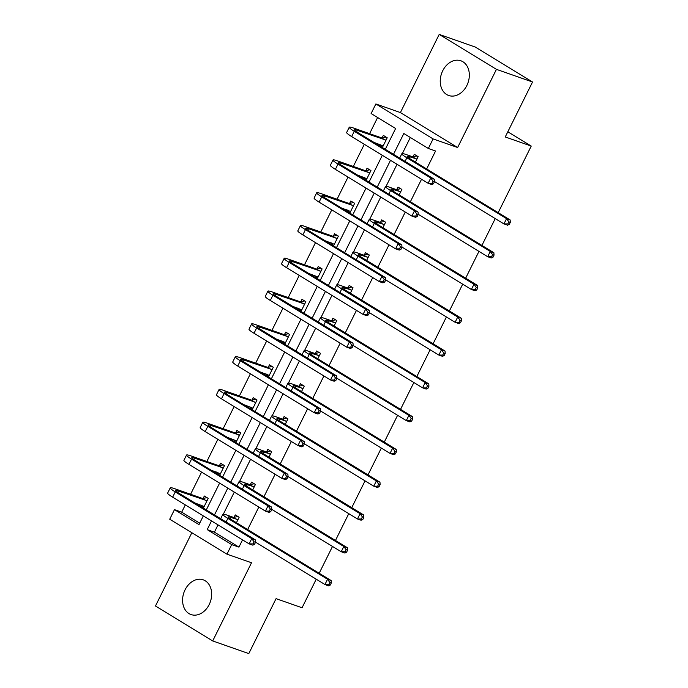 <?xml version="1.0" encoding="UTF-8"?>
<svg xmlns="http://www.w3.org/2000/svg" width="688" height="688" viewBox="0 0 688 688"><rect width="100%" height="100%" fill="white"/><g stroke="black" fill="none" stroke-linecap="round" stroke-linejoin="round"><path stroke-width="1.03" d="M466.851 85.51A18.404 14.009 109.3 0 1 448.696 95.503A18.404 14.009 109.3 0 1 442.719 70.778A18.404 14.009 109.3 0 1 460.874 60.776A18.404 14.009 109.3 0 1 466.851 85.51M209.186 604.563A18.404 14.009 109.3 0 1 191.032 614.556A18.404 14.009 109.3 0 1 185.063 589.831A18.404 14.009 109.3 0 1 203.218 579.838A18.404 14.009 109.3 0 1 209.186 604.563M191.849 532.71L155.471 605.99L212.704 640.941L251.507 562.767L226.963 554.158L169.73 519.208L174.477 509.645L198.995 524.617L203.321 515.897M316.222 579.219L302.058 607.762L276.069 598.646L248.789 653.6L212.704 640.941M439.211 34.4L475.296 47.059L532.529 82.01L496.444 69.35L439.211 34.4L400.407 112.574L375.863 103.965L433.096 138.916L428.349 148.47L403.83 133.506L393.493 154.327M185.313 504.897L181.701 512.182L174.477 509.645M377.617 117.493L369.594 133.67M364.322 144.291L353.314 166.453M348.042 177.074L337.043 199.236M331.771 209.857L320.771 232.019M315.5 242.64L304.5 264.803M299.228 275.424L288.229 297.577M282.949 308.207L271.949 330.36M266.677 340.981L255.678 363.144M250.406 373.765L239.407 395.927M234.135 406.548L223.136 428.71M217.855 439.331L206.856 461.493M201.584 472.114L190.585 494.276M385.297 149.322L395.634 128.493L371.116 113.529L375.863 103.965M532.529 82.01L505.25 136.964L531.239 146.08L507.821 131.778M531.239 146.08L498.198 212.635M495.231 218.612L481.927 245.418M478.96 251.395L465.647 278.201M462.689 284.178L449.376 310.985M446.409 316.953L433.105 343.768M430.138 349.736L416.833 376.551M413.866 382.519L400.554 409.334M397.595 415.303L384.282 442.109M381.315 448.086L368.011 474.892M365.044 480.869L351.74 507.675M348.773 513.652L335.469 540.458M332.502 546.435L319.189 573.242M396.83 189.441L397.999 187.084L401.869 189.441L399.169 194.885M364.287 255.007L365.457 252.651L369.327 255.007L366.627 260.451M331.736 320.574L332.906 318.209L336.776 320.574L334.076 326.009M299.194 386.14L300.364 383.775L304.234 386.14L301.533 391.575M266.643 451.698L267.813 449.341L271.683 451.706L268.982 457.142M234.101 517.264L235.27 514.908L239.14 517.264L236.44 522.708M410.332 137.471L402.351 153.553M397.036 164.269L386.08 186.336M380.756 197.052L369.8 219.119M364.485 229.835L353.529 251.903M348.214 262.618L337.258 284.686M331.943 295.401L320.986 317.469M315.663 328.185L304.707 350.252M299.392 360.959L288.435 383.035M283.121 393.742L272.164 415.819M266.849 426.526L255.893 448.602M250.57 459.309L239.613 481.376M234.298 492.092L223.342 514.16M218.027 524.875L214.415 532.151L238.925 547.123L242.546 539.848M247.654 529.554L258.817 507.065M263.925 496.77L275.088 474.281M280.197 463.987L291.359 441.498M296.468 431.204L307.639 408.715M312.748 398.429L323.91 375.932M329.019 365.646L340.182 343.149M345.29 332.863L356.453 310.365M361.561 300.08L372.733 277.591M377.841 267.297L389.004 244.808M394.112 234.513L405.275 212.024M410.383 201.73L421.546 179.241M426.655 168.947L435.564 151.007L428.349 148.47M250.372 484.481L251.541 482.125L255.411 484.481L252.711 489.925M282.914 418.923L284.092 416.558L287.954 418.923L285.253 424.358M315.465 353.357L316.635 350.992L320.505 353.357L317.804 358.792M348.008 287.79L349.186 285.425L353.047 287.79L350.347 293.234M380.559 222.224L381.728 219.868L385.598 222.224L382.898 227.668M413.101 156.658L414.279 154.301L418.141 156.658L415.44 162.101M238.925 547.123L231.71 544.595L226.963 554.158M400.407 112.574L457.632 147.524L496.444 69.35M457.632 147.524L433.096 138.916M211.526 520.902L207.191 529.622L231.71 544.595M390.526 160.295L377.222 187.11M374.255 193.079L360.951 219.885M357.984 225.862L344.671 252.668M341.712 258.645L328.4 285.451M325.433 291.428L312.128 318.234M309.161 324.211L295.857 351.018M292.89 356.995L279.577 383.801M276.619 389.769L263.306 416.584M260.339 422.552L247.035 449.367M244.068 455.336L230.764 482.15M227.797 488.119L214.484 514.934M206.288 509.92L219.601 483.114M222.559 477.145L235.872 450.33M238.839 444.362L252.143 417.547M255.11 411.579L268.415 384.764M271.382 378.796L284.694 351.981M287.653 346.012L300.966 319.206M303.933 313.229L317.237 286.423M320.204 280.446L333.508 253.64M336.475 247.663L349.788 220.857M352.746 214.88L366.059 188.073M369.026 182.096L382.33 155.29M181.701 512.182L199.709 523.181M382.167 137.772L383.345 135.407L387.206 137.772L382.365 147.524M378.495 145.168L379.002 144.145M365.896 170.555L367.065 168.19L370.935 170.555L366.093 180.308M362.223 177.951L362.731 176.928M349.624 203.33L350.794 200.973L354.664 203.338L349.814 213.091M345.952 210.734L346.46 209.711M333.353 236.113L334.523 233.757L338.384 236.122L333.542 245.874M329.681 243.509L330.188 242.494M317.073 268.896L318.252 266.54L322.113 268.896L317.271 278.657M313.401 276.292L313.909 275.277M300.802 301.679L301.972 299.323L305.842 301.679L301 311.44M297.13 309.075L297.637 308.061M284.531 334.463L285.701 332.106L289.571 334.463L284.729 344.224M280.859 341.859L281.366 340.835M268.26 367.246L269.429 364.889L273.291 367.246L268.449 377.007M264.588 374.642L265.095 373.618M251.98 400.029L253.158 397.664L257.02 400.029L252.178 409.79M248.308 407.425L248.815 406.402M235.709 432.812L236.878 430.447L240.748 432.812L235.907 442.565M232.037 440.208L232.544 439.185M219.438 465.595L220.607 463.23L224.477 465.595L219.635 475.348M215.765 472.991L216.273 471.968M203.166 498.379L204.336 496.014L208.197 498.379L203.356 508.131M199.494 505.775L200.002 504.751M214.415 532.151L207.191 529.622M203.381 508.079L202.883 507.839M219.653 475.305L219.154 475.055M235.932 442.522L235.425 442.281M252.204 409.738L251.696 409.498M268.475 376.955L267.976 376.714M284.746 344.172L284.247 343.931M301.026 311.389L300.518 311.148M317.297 278.606L316.79 278.365M333.568 245.822L333.069 245.582M349.839 213.039L349.341 212.798M366.119 180.256L365.612 180.015M382.39 147.481L381.883 147.232M237.962 519.629L230.944 517.479A11.791 1.23 26.4 0 0 228.115 516.955A11.791 1.23 26.4 0 0 231.46 519.672L331.152 580.543L331.298 582.968L329.853 582.461L328.812 584.568L330.249 585.067L331.298 582.968M330.249 585.067L328.546 585.798L324.934 584.533L327.54 579.279L227.857 518.399A17.69 1.849 -153.6 0 1 222.835 514.332A17.69 1.849 -153.6 0 1 227.083 515.114L233.516 517.376L237.971 516.559M328.812 584.568L324.934 584.533L255.497 542.127M329.853 582.461L327.54 579.279L331.152 580.543M237.377 519.732L233.516 517.376M203.132 507.933L200.999 505.104M254.465 544.414L255.506 542.316L254.061 541.809L253.021 543.907L254.465 544.414L252.754 545.145L249.142 543.873L251.748 538.627L175.259 491.911A17.69 1.849 -153.6 0 1 170.246 487.844A17.69 1.849 -153.6 0 1 174.494 488.626L202.582 498.482L207.036 497.665M204.155 506.523L194.876 502.954M207.028 500.735L178.355 490.991A11.791 1.23 26.4 0 0 175.526 490.467A11.791 1.23 26.4 0 0 178.871 493.184L255.36 539.891L255.506 542.316M253.021 543.907L249.142 543.873L172.654 497.166A17.69 1.849 -153.6 0 1 167.64 493.098L170.246 487.844M254.061 541.809L251.748 538.627L255.36 539.891M206.443 500.847L202.582 498.482M254.242 486.846L247.216 484.696A11.791 1.23 26.4 0 0 244.386 484.171A11.791 1.23 26.4 0 0 247.732 486.889L347.423 547.76L347.569 550.185L346.124 549.678L345.084 551.785L346.528 552.292L347.569 550.185M346.528 552.292L344.817 553.014L341.205 551.75L343.811 546.496L244.128 485.616A17.69 1.849 -153.6 0 1 239.106 481.548A17.69 1.849 -153.6 0 1 243.354 482.331L249.787 484.593L254.242 483.776M345.084 551.785L341.205 551.75L271.769 509.344M346.124 549.678L343.811 546.496L347.423 547.76M253.657 486.949L249.787 484.593M270.513 454.063L263.495 451.913A11.791 1.23 26.4 0 0 260.666 451.388A11.791 1.23 26.4 0 0 264.011 454.106L363.694 514.977L363.84 517.402L362.395 516.894L361.355 519.001L362.8 519.509L363.84 517.402M362.8 519.509L361.088 520.231L357.476 518.967L360.091 513.712L260.399 452.842A17.69 1.849 -153.6 0 1 255.377 448.774A17.69 1.849 -153.6 0 1 259.625 449.556L266.058 451.81L270.513 450.993M361.355 519.001L357.476 518.967L288.04 476.56M362.395 516.894L360.091 513.712L363.694 514.977M269.928 454.175L266.058 451.81M219.403 475.15L217.27 472.321M270.737 511.631L271.777 509.533L270.332 509.025L269.292 511.124L270.737 511.631L269.025 512.362L265.413 511.098L268.028 505.843L191.539 459.128A17.69 1.849 -153.6 0 1 186.517 455.06A17.69 1.849 -153.6 0 1 190.765 455.843L218.853 465.699L223.308 464.882M220.427 473.74L211.147 470.171M223.299 467.952L194.627 458.208A11.791 1.23 26.4 0 0 191.797 457.683A11.791 1.23 26.4 0 0 195.143 460.401L271.631 507.108L271.777 509.533M269.292 511.124L265.413 511.098L188.925 464.383A17.69 1.849 -153.6 0 1 183.911 460.315L186.517 455.06M270.332 509.025L268.028 505.843L271.631 507.108M222.714 468.064L218.853 465.699M235.683 442.367L233.55 439.537M287.008 478.848L288.048 476.75L286.612 476.242L285.563 478.341L287.008 478.848L285.296 479.579L281.693 478.315L284.299 473.06L207.81 426.354A17.69 1.849 -153.6 0 1 202.788 422.286A17.69 1.849 -153.6 0 1 207.036 423.068L235.124 432.915L239.579 432.098M236.706 440.956L227.427 437.387M239.579 435.169L210.906 425.425A11.791 1.23 26.4 0 0 208.068 424.9A11.791 1.23 26.4 0 0 211.422 427.618L287.902 474.324L288.048 476.75M285.563 478.341L281.693 478.315L205.205 431.6A17.69 1.849 -153.6 0 1 200.182 427.532L202.788 422.286M286.612 476.242L284.299 473.06L287.902 474.324M238.994 435.28L235.124 432.915M286.784 421.28L279.767 419.13A11.791 1.23 26.4 0 0 276.937 418.614A11.791 1.23 26.4 0 0 280.283 421.323L379.974 482.202L380.12 484.619L378.675 484.12L377.626 486.218L379.071 486.726L380.12 484.619M379.071 486.726L377.359 487.448L373.756 486.184L376.362 480.929L276.671 420.058A17.69 1.849 -153.6 0 1 271.657 415.991A17.69 1.849 -153.6 0 1 275.897 416.773L282.329 419.026L286.793 418.209M377.626 486.218L373.756 486.184L304.311 443.777M378.675 484.12L376.362 480.929L379.974 482.202M286.199 421.391L282.329 419.026M251.954 409.584L249.821 406.754M303.279 446.065L304.328 443.966L302.883 443.459L301.834 445.557L303.279 446.065L301.568 446.796L297.964 445.532L300.57 440.277L224.082 393.57A17.69 1.849 -153.6 0 1 219.068 389.503A17.69 1.849 -153.6 0 1 223.308 390.285L251.395 400.132L255.859 399.315M252.978 408.173L243.698 404.604M255.85 402.385L227.178 392.642A11.791 1.23 26.4 0 0 224.348 392.126A11.791 1.23 26.4 0 0 227.694 394.835L304.182 441.541L304.328 443.966M301.834 445.557L297.964 445.532L221.476 398.825A17.69 1.849 -153.6 0 1 216.453 394.757L219.068 389.503M302.883 443.459L300.57 440.277L304.182 441.541M255.265 402.497L251.395 400.132M303.055 388.496L296.038 386.346A11.791 1.23 26.4 0 0 293.208 385.83A11.791 1.23 26.4 0 0 296.554 388.539L396.245 449.419L396.391 451.844L394.946 451.337L393.906 453.435L395.342 453.942L396.391 451.844M395.342 453.942L393.639 454.673L390.027 453.401L392.633 448.146L292.95 387.275A17.69 1.849 -153.6 0 1 287.928 383.207A17.69 1.849 -153.6 0 1 292.176 383.99L298.609 386.243L303.064 385.426M393.906 453.435L390.027 453.401L320.591 411.003M394.946 451.337L392.633 448.146L396.245 449.419M302.471 388.608L298.609 386.243M268.225 376.8L266.093 373.971M319.559 413.282L320.599 411.183L319.155 410.676L318.114 412.783L319.559 413.282L317.847 414.013L314.235 412.748L316.841 407.494L240.353 360.787A17.69 1.849 -153.6 0 1 235.339 356.719A17.69 1.849 -153.6 0 1 239.587 357.502L267.675 367.349L272.13 366.532M269.249 375.39L259.969 371.83M272.121 369.611L243.449 359.858A11.791 1.23 26.4 0 0 240.619 359.342A11.791 1.23 26.4 0 0 243.965 362.051L320.453 408.758L320.599 411.183M318.114 412.783L314.235 412.748L237.747 366.042A17.69 1.849 -153.6 0 1 232.733 361.974L235.339 356.719M319.155 410.676L316.841 407.494L320.453 408.758M271.536 369.714L267.675 367.349M319.335 355.713L312.309 353.563A11.791 1.23 26.4 0 0 309.48 353.047A11.791 1.23 26.4 0 0 312.825 355.756L412.516 416.636L412.662 419.061L411.218 418.553L410.177 420.652L411.622 421.159L412.662 419.061M411.622 421.159L409.91 421.89L406.298 420.617L408.904 415.371L309.222 354.492A17.69 1.849 -153.6 0 1 304.199 350.424A17.69 1.849 -153.6 0 1 308.448 351.207L314.88 353.46L319.335 352.643M410.177 420.652L406.298 420.617L336.862 378.219M411.218 418.553L408.904 415.371L412.516 416.636M318.75 355.825L314.88 353.46M284.497 344.017L282.364 341.188M335.83 380.507L336.871 378.4L335.426 377.893L334.385 380L335.83 380.507L334.119 381.229L330.507 379.965L333.121 374.711L256.633 328.004A17.69 1.849 -153.6 0 1 251.61 323.936A17.69 1.849 -153.6 0 1 255.859 324.719L283.946 334.574L288.401 333.749M285.52 342.615L276.241 339.046M288.392 336.828L259.72 327.075A11.791 1.23 26.4 0 0 256.891 326.559A11.791 1.23 26.4 0 0 260.236 329.268L336.724 375.975L336.871 378.4M334.385 380L330.507 379.965L254.018 333.259A17.69 1.849 -153.6 0 1 249.004 329.191L251.61 323.936M335.426 377.893L333.121 374.711L336.724 375.975M287.808 336.931L283.946 334.574M335.606 322.93L328.589 320.78A11.791 1.23 26.4 0 0 325.759 320.264A11.791 1.23 26.4 0 0 329.105 322.973L428.787 383.852L428.934 386.278L427.489 385.77L426.448 387.869L427.893 388.376L428.934 386.278M427.893 388.376L426.182 389.107L422.57 387.834L425.184 382.588L325.493 321.709A17.69 1.849 -153.6 0 1 320.47 317.641A17.69 1.849 -153.6 0 1 324.719 318.424L331.152 320.677L335.606 319.86M426.448 387.869L422.57 387.834L353.133 345.436M427.489 385.77L425.184 382.588L428.787 383.852M335.022 323.042L331.152 320.677M300.768 311.234L298.644 308.405M352.101 347.724L353.142 345.617L351.706 345.109L350.656 347.216L352.101 347.724L350.39 348.446L346.786 347.182L349.392 341.927L272.904 295.221A17.69 1.849 -153.6 0 1 267.881 291.153A17.69 1.849 -153.6 0 1 272.13 291.936L300.217 301.791L304.672 300.966M301.8 309.832L292.52 306.263M304.672 304.044L276 294.292A11.791 1.23 26.4 0 0 273.162 293.776A11.791 1.23 26.4 0 0 276.516 296.485L352.996 343.192L353.142 345.617M350.656 347.216L346.786 347.182L270.298 300.475A17.69 1.849 -153.6 0 1 265.276 296.408L267.881 291.153M351.706 345.109L349.392 341.927L352.996 343.192M304.087 304.148L300.217 301.791M351.878 290.155L344.86 288.005A11.791 1.23 26.4 0 0 342.031 287.481A11.791 1.23 26.4 0 0 345.376 290.19L445.067 351.069L445.205 353.494L443.769 352.987L442.719 355.085L444.164 355.593L445.205 353.494M444.164 355.593L442.453 356.324L438.849 355.06L441.455 349.805L341.764 288.926A17.69 1.849 -153.6 0 1 336.75 284.858A17.69 1.849 -153.6 0 1 340.99 285.64L347.423 287.894L351.886 287.077M442.719 355.085L438.849 355.06L369.404 312.653M443.769 352.987L441.455 349.805L445.067 351.069M351.293 290.259L347.423 287.894M317.048 278.451L314.915 275.63M368.372 314.941L369.422 312.834L367.977 312.326L366.928 314.433L368.372 314.941L366.661 315.663L363.058 314.399L365.663 309.144L289.175 262.438A17.69 1.849 -153.6 0 1 284.153 258.37A17.69 1.849 -153.6 0 1 288.401 259.152L316.489 269.008L320.952 268.191M318.071 277.049L308.792 273.48M320.943 271.261L292.271 261.517A11.791 1.23 26.4 0 0 289.442 260.993A11.791 1.23 26.4 0 0 292.787 263.702L369.275 310.408L369.422 312.834M366.928 314.433L363.058 314.399L286.569 267.692A17.69 1.849 -153.6 0 1 281.547 263.624L284.153 258.37M367.977 312.326L365.663 309.144L369.275 310.408M320.359 271.364L316.489 269.008M368.149 257.372L361.131 255.222A11.791 1.23 26.4 0 0 358.302 254.698A11.791 1.23 26.4 0 0 361.647 257.407L461.338 318.286L461.485 320.711L460.04 320.204L458.999 322.302L460.435 322.81L461.485 320.711M460.435 322.81L458.733 323.541L455.121 322.276L457.726 317.022L358.035 256.142A17.69 1.849 -153.6 0 1 353.021 252.075A17.69 1.849 -153.6 0 1 357.27 252.857L363.703 255.119L368.157 254.293M458.999 322.302L455.121 322.276L385.684 279.87M460.04 320.204L457.726 317.022L461.338 318.286M367.564 257.475L363.703 255.119M333.319 245.668L331.186 242.847M384.652 282.157L385.693 280.05L384.248 279.552L383.207 281.65L384.652 282.157L382.941 282.88L379.329 281.616L381.935 276.361L305.446 229.654A17.69 1.849 -153.6 0 1 300.432 225.587A17.69 1.849 -153.6 0 1 304.681 226.369L332.768 236.225L337.223 235.408M334.342 244.266L325.063 240.697M337.215 238.478L308.542 228.734A11.791 1.23 26.4 0 0 305.713 228.21A11.791 1.23 26.4 0 0 309.058 230.919L385.547 277.634L385.693 280.05M383.207 281.65L379.329 281.616L302.84 234.909A17.69 1.849 -153.6 0 1 297.818 230.841L300.432 225.587M384.248 279.552L381.935 276.361L385.547 277.634M336.63 238.581L332.768 236.225M384.429 224.589L377.402 222.439A11.791 1.23 26.4 0 0 374.573 221.914A11.791 1.23 26.4 0 0 377.918 224.623L477.61 285.503L477.756 287.928L476.311 287.421L475.27 289.519L476.715 290.026L477.756 287.928M476.715 290.026L475.004 290.757L471.392 289.493L473.998 284.239L374.315 223.359A17.69 1.849 -153.6 0 1 369.293 219.291A17.69 1.849 -153.6 0 1 373.541 220.074L379.974 222.336L384.429 221.51M475.27 289.519L471.392 289.493L401.955 247.087M476.311 287.421L473.998 284.239L477.61 285.503M383.835 224.692L379.974 222.336M400.7 191.806L393.682 189.656A11.791 1.23 26.4 0 0 390.853 189.131A11.791 1.23 26.4 0 0 394.198 191.849L493.881 252.72L494.027 255.145L492.582 254.637L491.542 256.744L492.986 257.243L494.027 255.145M492.986 257.243L491.275 257.974L487.663 256.71L490.277 251.455L390.586 190.576A17.69 1.849 -153.6 0 1 385.564 186.508A17.69 1.849 -153.6 0 1 389.812 187.291L396.245 189.553L400.7 188.736M491.542 256.744L487.663 256.71L418.227 214.303M492.582 254.637L490.277 251.455L493.881 252.72M400.115 191.909L396.245 189.553M416.971 159.023L409.953 156.873A11.791 1.23 26.4 0 0 407.124 156.348A11.791 1.23 26.4 0 0 410.469 159.066L510.161 219.936L510.298 222.362L508.862 221.854L507.813 223.961L509.258 224.469L510.298 222.362M509.258 224.469L507.546 225.191L503.943 223.927L506.549 218.672L406.857 157.793A17.69 1.849 -153.6 0 1 401.844 153.725A17.69 1.849 -153.6 0 1 406.083 154.508L412.516 156.769L416.98 155.952M507.813 223.961L503.943 223.927L434.498 181.52M508.862 221.854L506.549 218.672L510.161 219.936M416.386 159.126L412.516 156.769M349.59 212.893L347.457 210.064M400.923 249.374L401.964 247.276L400.519 246.768L399.479 248.867L400.923 249.374L399.212 250.105L395.6 248.832L398.214 243.578L321.726 196.871A17.69 1.849 -153.6 0 1 316.704 192.803A17.69 1.849 -153.6 0 1 320.952 193.586L349.04 203.442L353.494 202.625M350.613 211.483L341.334 207.914M353.486 205.695L324.813 195.951A11.791 1.23 26.4 0 0 321.984 195.426A11.791 1.23 26.4 0 0 325.329 198.135L401.818 244.851L401.964 247.276M399.479 248.867L395.6 248.832L319.112 202.126A17.69 1.849 -153.6 0 1 314.098 198.058L316.704 192.803M400.519 246.768L398.214 243.578L401.818 244.851M352.901 205.807L349.04 203.442M365.861 180.11L363.737 177.28M417.195 216.591L418.235 214.493L416.79 213.985L415.75 216.084L417.195 216.591L415.483 217.322L411.88 216.049L414.486 210.803L337.997 164.088A17.69 1.849 -153.6 0 1 332.975 160.02A17.69 1.849 -153.6 0 1 337.223 160.803L365.311 170.658L369.766 169.841M366.893 178.699L357.614 175.13M369.766 172.912L341.093 163.168A11.791 1.23 26.4 0 0 338.255 162.643A11.791 1.23 26.4 0 0 341.609 165.361L418.089 212.067L418.235 214.493M415.75 216.084L411.88 216.049L335.391 169.343A17.69 1.849 -153.6 0 1 330.369 165.275L332.975 160.02M416.79 213.985L414.486 210.803L418.089 212.067M369.181 173.023L365.311 170.658M382.141 147.327L380.008 144.497M433.466 183.808L434.515 181.709L433.07 181.202L432.021 183.3L433.466 183.808L431.754 184.539L428.151 183.275L430.757 178.02L354.268 131.305A17.69 1.849 -153.6 0 1 349.246 127.237A17.69 1.849 -153.6 0 1 353.494 128.02L381.582 137.875L386.045 137.058M383.164 145.916L373.885 142.347M386.037 140.128L357.364 130.385A11.791 1.23 26.4 0 0 354.535 129.86A11.791 1.23 26.4 0 0 357.88 132.578L434.369 179.284L434.515 181.709M432.021 183.3L428.151 183.275L351.663 136.559A17.69 1.849 -153.6 0 1 346.64 132.492L349.246 127.237M433.07 181.202L430.757 178.02L434.369 179.284M385.452 140.24L381.582 137.875M230.239 518.898L230.944 517.479M226.068 522.003L227.857 518.399M177.65 492.41L178.355 490.991M172.654 497.166L175.259 491.911M246.519 486.115L247.216 484.696M242.339 489.22L244.128 485.616M262.79 453.332L263.495 451.913M258.611 456.436L260.399 452.842M193.93 459.627L194.627 458.208M188.925 464.383L191.539 459.128M210.201 426.844L210.906 425.425M205.205 431.6L207.81 426.354M279.061 420.549L279.767 419.13M274.89 423.653L276.671 420.058M226.472 394.061L227.178 392.642M221.476 398.825L224.082 393.57M295.333 387.765L296.038 386.346M291.162 390.87L292.95 387.275M242.744 361.277L243.449 359.858M237.747 366.042L240.353 360.787M311.612 354.982L312.309 353.563M307.433 358.087L309.222 354.492M259.023 328.494L259.72 327.075M254.018 333.259L256.633 328.004M327.884 322.199L328.589 320.78M323.704 325.304L325.493 321.709M275.295 295.711L276 294.292M270.298 300.475L272.904 295.221M344.155 289.416L344.86 288.005M339.984 292.52L341.764 288.926M291.566 262.928L292.271 261.517M286.569 267.692L289.175 262.438M360.426 256.641L361.131 255.222M356.255 259.746L358.035 256.142M307.837 230.153L308.542 228.734M302.84 234.909L305.446 229.654M376.706 223.858L377.402 222.439M372.526 226.963L374.315 223.359M392.977 191.075L393.682 189.656M388.797 194.179L390.586 190.576M409.248 158.292L409.953 156.873M405.077 161.396L406.857 157.793M324.117 197.37L324.813 195.951M319.112 202.126L321.726 196.871M340.388 164.587L341.093 163.168M335.391 169.343L337.997 164.088M356.659 131.804L357.364 130.385M351.663 136.559L354.268 131.305M220.667 518.7L222.835 514.332M236.939 485.917L239.106 481.548M253.21 453.134L255.377 448.774M269.481 420.359L271.657 415.991M285.761 387.576L287.928 383.207M302.032 354.793L304.199 350.424M318.303 322.01L320.47 317.641M334.574 289.227L336.75 284.858M350.854 256.443L353.021 252.075M367.125 223.66L369.293 219.291M383.397 190.877L385.564 186.508M399.668 158.094L401.844 153.725"/></g></svg>
